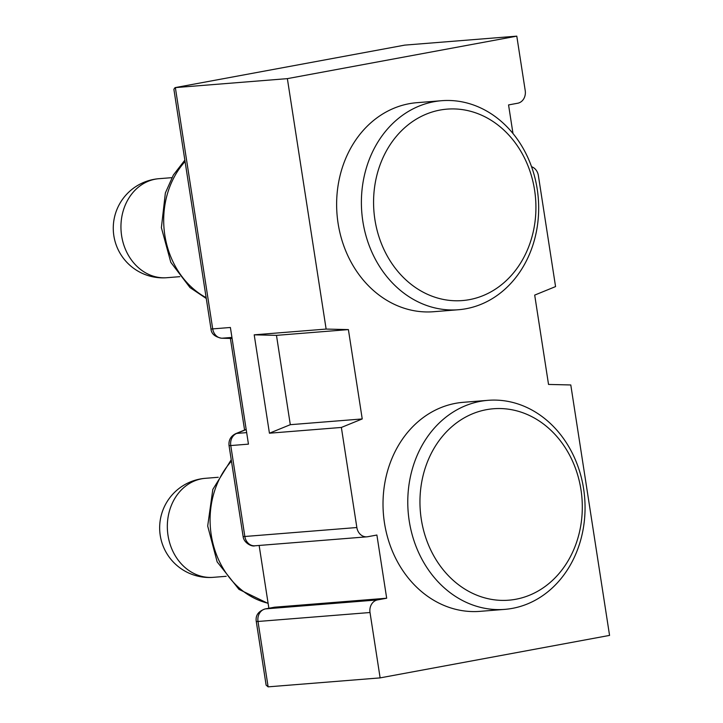 <?xml version="1.0" encoding="UTF-8"?>
<svg xmlns="http://www.w3.org/2000/svg" width="723" height="723" viewBox="0 0 723 723"><rect width="100%" height="100%" fill="white"/><g stroke="black" fill="none" stroke-linecap="round" stroke-linejoin="round"><path stroke-width="1.08" d="M512.987 133.511L508.558 104.925L517.74 103.226A11.035 9.318 -94.6 0 0 525.223 90.628L516.791 36.15L287.365 78.635L326.127 329.073L348.396 329.598L362.232 418.942L341.364 427.447L356.855 527.528L244.844 536.493L230.764 445.558A11.035 0.515 171.2 0 1 229.037 445.54L243.118 536.484A11.035 0.515 -8.8 0 0 244.844 536.493A11.035 9.318 85.4 0 0 254.903 545.793L366.913 536.827A11.035 9.318 -94.6 0 1 356.855 527.528M370.013 612.517L380.126 677.885L268.125 686.85L258.003 621.473L370.013 612.517A11.035 9.318 -94.6 0 1 377.496 599.918L386.678 598.219L376.891 535.029L367.718 536.728A11.035 9.318 -94.6 0 1 366.913 536.827M380.126 677.885L609.561 635.4L570.79 384.961L548.531 384.437L534.695 295.101L555.562 286.588L538.382 175.608A11.035 9.318 -94.6 0 0 531.559 166.715M341.364 427.447L269.435 433.204L290.303 424.69L362.232 418.942M290.303 424.69L276.475 335.355L348.396 329.598M276.475 335.355L254.207 334.83L326.127 329.073M246.67 432.616L236.692 433.42A11.035 9.318 85.4 0 0 230.764 445.558L248.45 444.139L230.393 327.483L212.707 328.893L175.355 87.6L287.365 78.635M254.207 334.83L269.435 433.204M210.98 328.884A11.035 0.515 -8.8 0 0 212.707 328.893A11.035 9.318 85.4 0 0 221.952 338.219A11.035 5.892 91.3 0 1 221.627 338.228C214.848 336.864 211.306 333.746 210.98 328.884L173.882 89.272L175.047 87.637L404.781 45.115L516.791 36.15M268.866 608.242L259.141 545.458M230.402 338.436L244.582 430.04M404.781 45.115L175.047 87.637M268.125 686.85L266.127 685.151L256.267 621.464A11.035 0.515 171.2 0 0 258.003 621.473A11.035 9.318 85.4 0 1 265.495 608.883L274.668 607.184A11.035 5.892 -100.5 0 0 274.342 607.23L265.169 608.929A11.035 5.892 79.5 0 1 265.495 608.883L377.496 599.918M386.678 598.219L274.668 607.184M426.227 465.106A96.023 81.075 85.4 0 0 469.833 591.956A96.023 81.075 85.4 0 0 576.032 543.841A96.023 81.075 85.4 0 0 532.426 416.981A96.023 81.075 85.4 0 0 426.227 465.106M578.21 547.835A104.853 88.531 -94.6 0 1 504.781 609.372A104.853 88.531 -94.6 0 1 414.622 461.861A104.853 88.531 -94.6 0 1 488.052 400.325A104.853 88.531 -94.6 0 1 578.21 547.835M488.052 400.325L463.289 402.313A104.853 88.531 85.4 0 0 389.86 463.85A104.853 88.531 85.4 0 0 480.018 611.351L504.781 609.372M530.899 240.506A96.023 81.075 85.4 0 0 482.874 115.788A96.023 81.075 85.4 0 0 378.599 169.182A96.023 81.075 85.4 0 0 426.615 293.909A96.023 81.075 85.4 0 0 530.899 240.506M366.877 166.281A104.853 88.531 -94.6 0 1 441.663 100.705A104.853 88.531 -94.6 0 1 533.185 244.166A104.853 88.531 -94.6 0 1 458.391 309.742A104.853 88.531 -94.6 0 1 366.877 166.281M441.663 100.705L416.909 102.684A104.853 88.531 85.4 0 0 342.115 168.26A104.853 88.531 85.4 0 0 433.637 311.721L458.391 309.742M221.627 338.228L232.092 338.472L221.952 338.219L231.929 337.424M229.037 445.54C228.504 440.108 230.754 436.132 235.779 433.637A11.035 5.712 67.8 0 1 236.692 433.42L246.191 429.543M231.45 461.138A82.784 69.896 85.4 0 0 215.49 488.224A82.784 69.896 85.4 0 0 268.088 603.235M218.256 477.279L205.359 478.319A49.67 41.934 85.4 0 0 170.574 507.465A49.67 41.934 85.4 0 0 193.131 573.077A49.67 41.934 85.4 0 0 213.276 577.334L226.182 576.303M185.07 161.509A82.784 69.896 85.4 0 0 168.025 191.794A82.784 69.896 85.4 0 0 206.145 297.668M166.896 277.704A49.67 49.67 0 0 1 114.062 219.349A49.67 49.67 0 0 1 158.97 178.689A49.67 41.934 85.4 0 0 123.543 209.751A49.67 41.934 85.4 0 0 148.387 274.261A49.67 41.934 85.4 0 0 166.896 277.704L179.792 276.674M235.779 433.637L246.172 429.399M243.118 536.484C243.705 542.747 251.731 547.004 254.903 545.793M265.169 608.929C258.31 611.278 255.346 615.463 256.267 621.464M268.125 603.461L238.961 589.372L217.153 561.879L207.691 526.037L212.815 489.435L231.233 459.756M205.359 478.319A49.67 49.67 0 0 0 186.209 571.794A49.67 49.67 0 0 0 213.276 577.334M206.272 298.482L190.013 287.591L170.809 262.332L161.383 227.655L165.368 192.96L173.366 175.029L184.853 160.126M158.97 178.689L171.875 177.659"/></g></svg>

